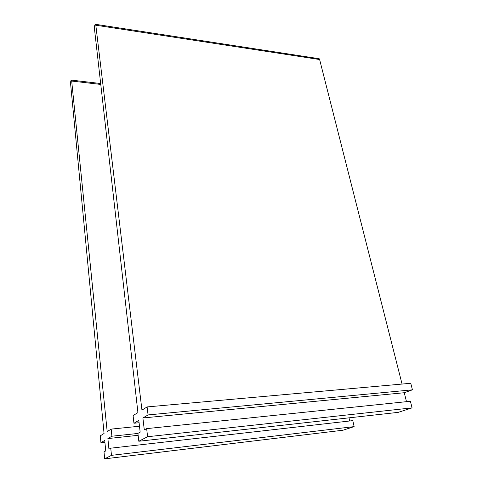 <?xml version="1.0" encoding="UTF-8"?>
<svg xmlns="http://www.w3.org/2000/svg" width="483" height="483" viewBox="0 0 483 483"><rect width="100%" height="100%" fill="white"/><g stroke="black" fill="none" stroke-linecap="round" stroke-linejoin="round"><path stroke-width="0.72" d="M139.484 426.229L111.175 429.109L107.184 431.573L71.593 80.13C70.923 79.985 70.596 81.241 70.609 83.891L104.062 433.499L100.289 435.829L100.941 442.657L104.902 442.223M100.941 442.657L104.726 440.43L105.747 450.905L104.002 451.853L104.678 458.85L342.96 430.226L354.136 426.616L111.47 455.348L104.678 458.85M111.175 429.109L111.893 436.215L107.89 438.57L108.941 449.166L110.752 448.176L352.813 420.633L354.136 426.616M110.752 448.176L111.47 455.348M349.004 417.837L349.692 420.983M107.89 438.57L138.138 435.316M111.893 436.215L137.927 433.45M147.11 406.921L148.076 414.927L412.422 389.829L410.755 383.279L147.11 406.921L141.948 410.109L95.706 24.331C94.867 24.204 94.445 25.659 94.457 28.702L137.927 412.591L133.079 415.585L133.942 423.241L139.08 422.728M402.061 384.057L319.613 59.53L319.172 58.715L318.382 58.594M133.942 423.241L138.808 420.379L140.167 432.158L137.915 433.384L138.814 441.251L398.209 412.361L412.077 407.875L147.605 436.723L138.814 441.251M148.076 414.927L142.89 417.976L144.29 429.912L146.645 428.626L410.411 401.264L412.077 407.875M146.645 428.626L147.605 436.723M142.89 417.976L404.265 392.727L406.499 401.669M412.422 389.829L404.265 392.727M71.828 81.072L100.772 84.44M95.96 25.237L319.613 59.53M100.669 83.529L71.593 80.13M319.172 58.715L95.706 24.331"/></g></svg>
